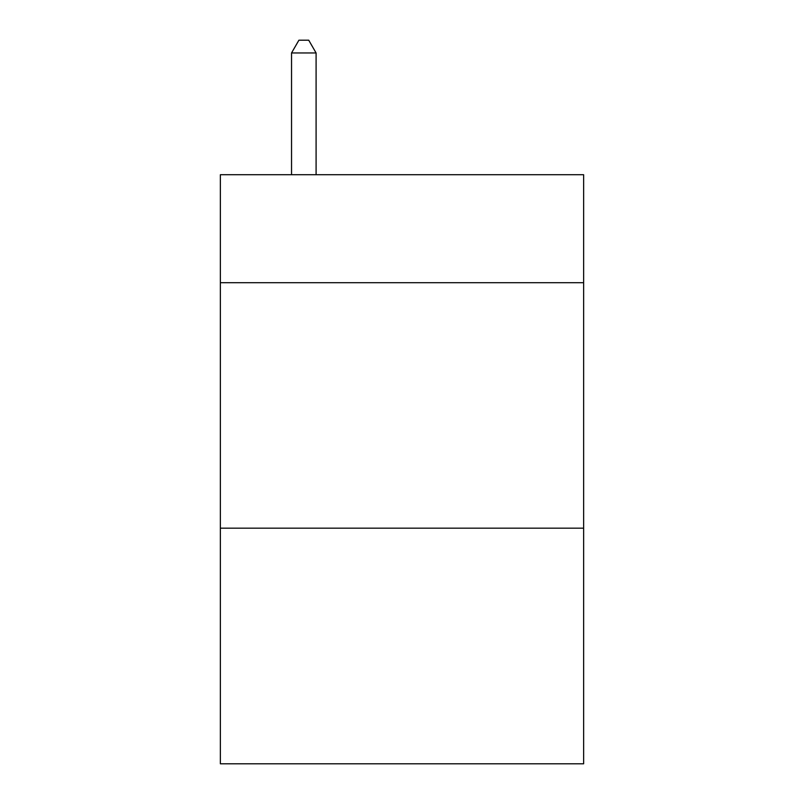 <?xml version="1.0" encoding="UTF-8"?>
<svg xmlns="http://www.w3.org/2000/svg" width="804" height="804" viewBox="0 0 804 804"><rect width="100%" height="100%" fill="white"/><g stroke="black" fill="none" stroke-linecap="round" stroke-linejoin="round"><path stroke-width="1.21" d="M583.634 282.707L583.634 174.709L220.366 174.709L220.366 282.707L583.634 282.707L583.634 763.8L220.366 763.8L220.366 282.707M583.634 528.168L220.366 528.168M316.093 174.709L316.093 52.963L291.54 52.963L291.54 174.709M291.54 52.963L298.907 40.2L308.726 40.2L316.093 52.963"/></g></svg>
